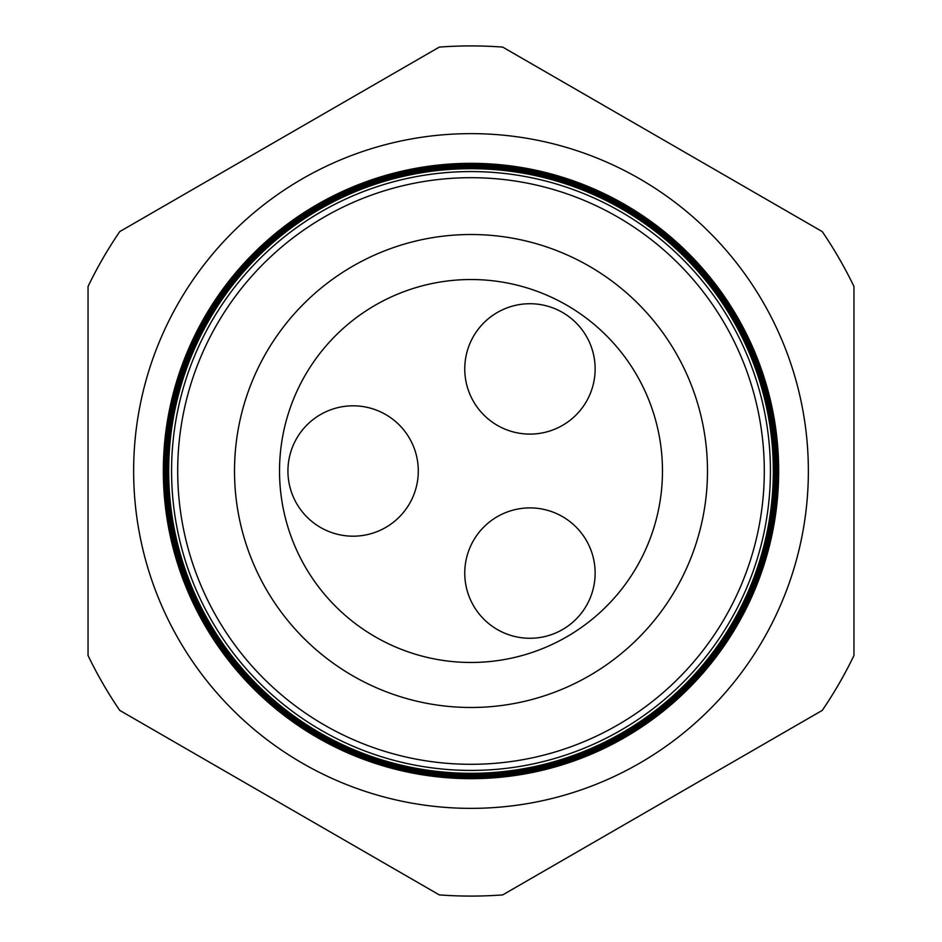 <?xml version="1.0" encoding="UTF-8"?>
<svg xmlns="http://www.w3.org/2000/svg" width="942" height="942" viewBox="0 0 942 942"><rect width="100%" height="100%" fill="white"/><g stroke="black" fill="none" stroke-linecap="round" stroke-linejoin="round"><path stroke-width="1.41" d="M464.759 573.089A65.186 65.186 0 0 1 529.946 507.903A65.186 65.186 0 0 1 595.132 573.089A65.186 65.186 0 0 1 529.946 638.276A65.186 65.186 0 0 1 464.759 573.089M464.759 368.911A65.186 65.186 0 0 1 529.946 303.724A65.186 65.186 0 0 1 595.132 368.911A65.186 65.186 0 0 1 529.946 434.097A65.186 65.186 0 0 1 464.759 368.911M287.934 471A65.186 65.186 0 0 1 353.109 405.814A65.186 65.186 0 0 1 418.295 471A65.186 65.186 0 0 1 353.109 536.186A65.186 65.186 0 0 1 287.934 471M808.366 471A337.366 337.366 0 0 0 471 133.634A337.366 337.366 0 0 0 133.634 471A337.366 337.366 0 0 0 471 808.366A337.366 337.366 0 0 0 808.366 471M770.426 471A299.426 299.426 0 0 1 471 770.426A299.426 299.426 0 0 1 171.574 471A299.426 299.426 0 0 1 471 171.574A299.426 299.426 0 0 1 770.426 471M168.677 471A302.323 302.323 0 0 0 471 773.323A302.323 302.323 0 0 0 773.323 471A302.323 302.323 0 0 0 471 168.677A302.323 302.323 0 0 0 168.677 471M773.523 471A302.523 302.523 0 0 1 471 773.523A302.523 302.523 0 0 1 168.477 471A302.523 302.523 0 0 1 471 168.477A302.523 302.523 0 0 1 773.523 471M167.911 471A303.088 303.088 0 0 0 471 774.088A303.088 303.088 0 0 0 774.088 471A303.088 303.088 0 0 0 471 167.911A303.088 303.088 0 0 0 167.911 471M774.265 471A303.265 303.265 0 0 1 471 774.265A303.265 303.265 0 0 1 167.735 471A303.265 303.265 0 0 1 471 167.735A303.265 303.265 0 0 1 774.265 471M167.158 471A303.842 303.842 0 0 0 471 774.842A303.842 303.842 0 0 0 774.842 471A303.842 303.842 0 0 0 471 167.158A303.842 303.842 0 0 0 167.158 471M774.995 471A303.995 303.995 0 0 1 471 774.995A303.995 303.995 0 0 1 167.005 471A303.995 303.995 0 0 1 471 167.005A303.995 303.995 0 0 1 774.995 471M166.404 471A304.596 304.596 0 0 0 471 775.596A304.596 304.596 0 0 0 775.596 471A304.596 304.596 0 0 0 471 166.404A304.596 304.596 0 0 0 166.404 471M775.725 471A304.725 304.725 0 0 1 471 775.725A304.725 304.725 0 0 1 166.275 471A304.725 304.725 0 0 1 471 166.275A304.725 304.725 0 0 1 775.725 471M165.639 471A305.361 305.361 0 0 0 471 776.361A305.361 305.361 0 0 0 776.361 471A305.361 305.361 0 0 0 471 165.639A305.361 305.361 0 0 0 165.639 471M776.467 471A305.467 305.467 0 0 1 471 776.467A305.467 305.467 0 0 1 165.533 471A305.467 305.467 0 0 1 471 165.533A305.467 305.467 0 0 1 776.467 471M164.885 471A306.115 306.115 0 0 0 471 777.115A306.115 306.115 0 0 0 777.115 471A306.115 306.115 0 0 0 471 164.885A306.115 306.115 0 0 0 164.885 471M777.197 471A306.197 306.197 0 0 1 471 777.197A306.197 306.197 0 0 1 164.803 471A306.197 306.197 0 0 1 471 164.803A306.197 306.197 0 0 1 777.197 471M164.132 471A306.868 306.868 0 0 0 471 777.868A306.868 306.868 0 0 0 777.868 471A306.868 306.868 0 0 0 471 164.132A306.868 306.868 0 0 0 164.132 471M777.939 471A306.939 306.939 0 0 1 471 777.939A306.939 306.939 0 0 1 164.061 471A306.939 306.939 0 0 1 471 164.061A306.939 306.939 0 0 1 777.939 471M163.366 471A307.634 307.634 0 0 0 471 778.634A307.634 307.634 0 0 0 778.634 471A307.634 307.634 0 0 0 471 163.366A307.634 307.634 0 0 0 163.366 471M778.669 471A307.669 307.669 0 0 1 471 778.669A307.669 307.669 0 0 1 163.331 471A307.669 307.669 0 0 1 471 163.331A307.669 307.669 0 0 1 778.669 471M177.697 471A293.303 293.303 0 0 0 471 764.303A293.303 293.303 0 0 0 764.303 471A293.303 293.303 0 0 0 471 177.697A293.303 293.303 0 0 0 177.697 471M707.489 471A236.489 236.489 0 0 0 471 234.511A236.489 236.489 0 0 0 234.511 471A236.489 236.489 0 0 0 471 707.489A236.489 236.489 0 0 0 707.489 471M662.473 471A191.473 191.473 0 0 0 471 279.527A191.473 191.473 0 0 0 279.527 471A191.473 191.473 0 0 0 471 662.473A191.473 191.473 0 0 0 662.473 471M119.74 710.398L439.302 894.9A425.089 425.089 0 0 0 502.698 894.9L822.26 710.398A425.089 425.089 0 0 0 853.958 655.502L853.958 286.498A425.089 425.089 0 0 0 822.26 231.602L502.698 47.1A425.089 425.089 0 0 0 439.302 47.1L119.74 231.602A425.089 425.089 0 0 0 88.042 286.498L88.042 655.502A425.089 425.089 0 0 0 119.74 710.398"/></g></svg>
